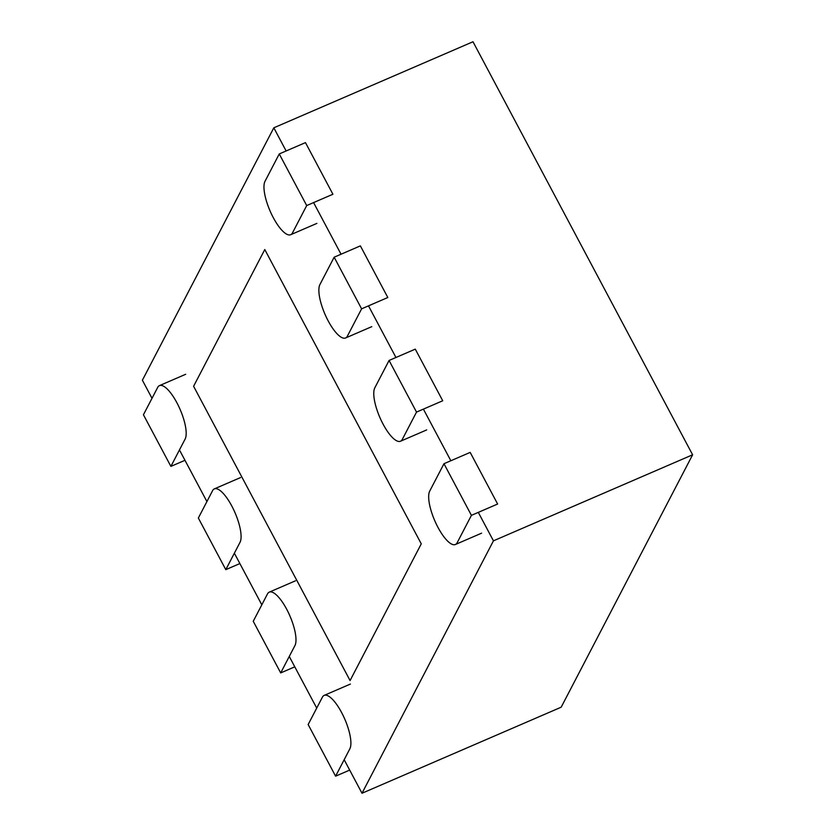 <?xml version="1.0" encoding="UTF-8"?>
<svg xmlns="http://www.w3.org/2000/svg" width="835" height="835" viewBox="0 0 835 835"><rect width="100%" height="100%" fill="white"/><g stroke="black" fill="none" stroke-linecap="round" stroke-linejoin="round"><path stroke-width="1.25" d="M344.166 759.714L362.004 793.25L561.183 707.193L692.612 454.793L472.996 41.75L273.817 127.807L142.388 380.207L152.001 398.305M179.462 449.94L206.913 501.564M234.364 553.198L261.814 604.822M289.265 656.456L316.715 708.09M362.004 793.25L493.443 540.84L692.612 454.793M273.817 127.807L286.134 150.968M313.595 202.602L341.045 254.226M368.496 305.861L395.947 357.484M423.397 409.119L450.848 460.743M478.298 512.377L493.443 540.84M193.595 386.271L350.074 680.556L421.268 543.846L264.789 249.55L193.595 386.271M335.597 776.174L308.146 724.54L322.393 697.194A30.091 9.498 66.6 0 1 324.178 695.388A30.091 9.498 66.6 0 1 343.268 715.814A30.091 9.498 66.6 0 1 349.844 748.828L335.597 776.174L349.688 770.089M443.969 463.717L470.178 452.403L497.629 504.027L471.42 515.352L457.183 542.698A30.091 9.498 66.6 0 1 455.388 544.503A30.091 9.498 66.6 0 1 436.298 524.077A30.091 9.498 66.6 0 1 429.733 491.063L443.969 463.717L471.42 515.352M280.696 672.916L253.245 621.282L267.482 593.935A30.091 9.498 66.6 0 1 269.277 592.13A30.091 9.498 66.6 0 1 288.367 612.556A30.091 9.498 66.6 0 1 294.932 645.57L280.696 672.916L294.776 666.831M389.068 360.459L415.277 349.134L442.727 400.769L416.519 412.093L402.282 439.44A30.091 9.498 66.6 0 1 400.487 441.235A30.091 9.498 66.6 0 1 381.397 420.819A30.091 9.498 66.6 0 1 374.821 387.805L389.068 360.459L416.519 412.093M225.794 569.647L198.344 518.024L212.581 490.677A30.091 9.498 66.6 0 1 214.376 488.872A30.091 9.498 66.6 0 1 233.456 509.298A30.091 9.498 66.6 0 1 240.031 542.312L225.794 569.647L239.875 563.562M334.157 257.201L360.365 245.876L387.816 297.511L361.607 308.835L347.37 336.171A30.091 9.498 66.6 0 1 345.575 337.977A30.091 9.498 66.6 0 1 326.495 317.561A30.091 9.498 66.6 0 1 319.92 284.547L334.157 257.201L361.607 308.835M170.893 466.389L143.432 414.765L157.679 387.419A30.091 9.498 66.6 0 1 159.464 385.613A30.091 9.498 66.6 0 1 178.554 406.029A30.091 9.498 66.6 0 1 185.13 439.043L170.893 466.389L184.973 460.304M279.255 153.943L305.464 142.618L332.914 194.252L306.706 205.567L292.469 232.913A30.091 9.498 66.6 0 1 290.674 234.718A30.091 9.498 66.6 0 1 271.594 214.303A30.091 9.498 66.6 0 1 265.019 181.289L279.255 153.943L306.706 205.567M350.387 684.074L324.178 695.388M481.597 533.179L455.388 544.503M295.486 580.805L269.277 592.13M426.695 429.921L400.487 441.235M240.584 477.547L214.376 488.872M371.784 326.652L345.575 337.977M185.673 374.289L159.464 385.613M316.882 223.394L290.674 234.718"/></g></svg>
